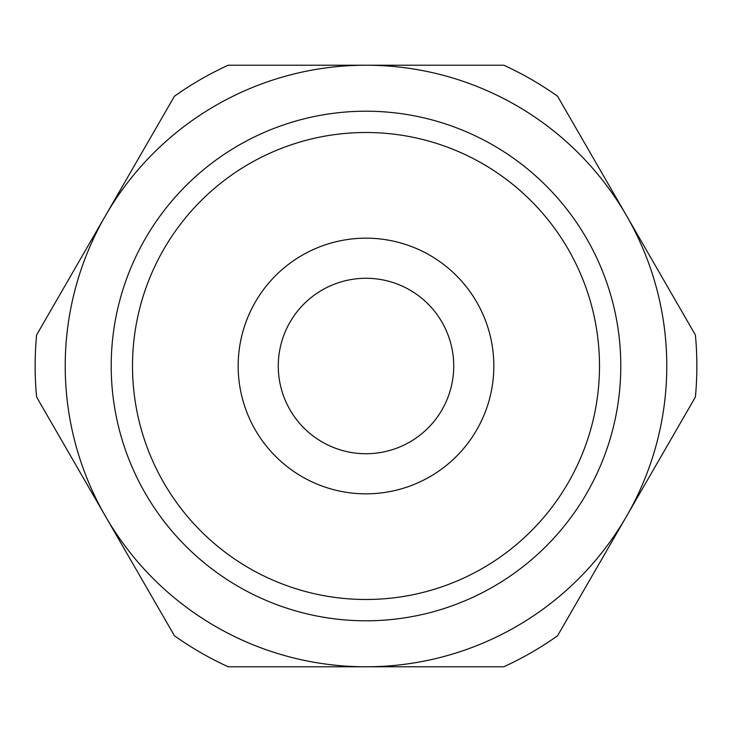 <?xml version="1.0" encoding="UTF-8"?>
<svg xmlns="http://www.w3.org/2000/svg" width="732" height="732" viewBox="0 0 732 732"><rect width="100%" height="100%" fill="white"/><g stroke="black" fill="none" stroke-linecap="round" stroke-linejoin="round"><path stroke-width="1.1" d="M105.518 516.389L174.436 635.76A330.855 330.855 0 0 0 228.164 666.779L366 666.779A300.779 300.779 0 0 0 626.482 516.389L695.4 397.019A330.855 330.855 0 0 0 695.4 334.982L557.564 96.24A330.855 330.855 0 0 0 503.836 65.221L228.164 65.221A330.855 330.855 0 0 0 174.436 96.24L36.6 334.982A330.855 330.855 0 0 0 36.6 397.019L105.518 516.389A300.779 300.779 0 0 0 366 666.779L503.836 666.779A330.855 330.855 0 0 0 557.564 635.76L626.482 516.389A300.779 300.779 0 0 0 366 65.221A300.779 300.779 0 0 0 105.518 516.389M366 620.8A254.8 254.8 0 0 0 586.661 238.605A254.8 254.8 0 0 0 145.339 238.605A254.8 254.8 0 0 0 366 620.8M366 599.49A233.49 233.49 0 0 1 163.785 249.255A233.49 233.49 0 0 1 568.215 249.255A233.49 233.49 0 0 1 366 599.49M366 493.835A127.835 127.835 0 0 0 476.706 302.087A127.835 127.835 0 0 0 255.294 302.087A127.835 127.835 0 0 0 366 493.835M366 453.73A87.73 87.73 0 0 0 441.972 322.135A87.73 87.73 0 0 0 290.028 322.135A87.73 87.73 0 0 0 366 453.73"/></g></svg>
